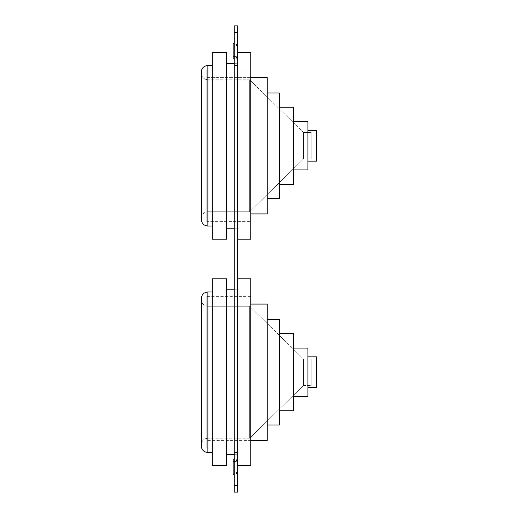 <?xml version="1.0" encoding="UTF-8"?>
<svg xmlns="http://www.w3.org/2000/svg" width="518" height="518" viewBox="0 0 518 518"><rect width="100%" height="100%" fill="white"/><g stroke="black" fill="none" stroke-linecap="round" stroke-linejoin="round"><path stroke-width="0.39" stroke-dasharray="2.59 1.94" d="M237.561 145.746L237.561 226.016L237.561 145.746M234.259 145.746L234.259 226.016L234.259 145.746M237.561 372.254L237.561 291.984L237.561 372.254M234.259 372.254L234.259 291.984L234.259 372.254M234.259 51.191L234.259 43.493L234.259 51.191M234.259 43.493L233.158 43.493L233.158 58.884L233.158 51.191L233.158 58.884L234.259 58.884M234.259 466.809L234.259 474.507L234.259 466.809M234.259 459.116L233.158 459.116L233.158 474.507L233.158 466.809L233.158 474.507L234.259 474.507M236.059 51.191L236.059 45.914L236.059 51.191M236.059 466.809L236.059 461.532L236.059 466.809M237.561 51.191L237.561 42.502L237.561 51.191M237.561 466.809L237.561 475.498L237.561 466.809M237.561 25.9L237.561 492.1L234.259 492.1L234.259 25.9M279.344 410.735L293.635 410.735L293.635 333.767L279.344 333.767L279.344 410.735L279.344 333.767M267.249 425.032L279.344 425.032L279.344 319.476L267.249 319.476L267.249 425.032L267.249 319.476M250.751 304.079L206.773 304.079L206.773 440.423L267.249 440.423L267.249 304.079L206.773 304.079L206.773 440.423L206.773 304.079L206.773 440.423L250.751 440.423M250.751 296.387L250.751 448.122L250.751 296.387L206.773 296.387L206.773 448.122L250.751 448.122L250.751 296.387L250.751 448.122L206.773 448.122L206.773 296.387L206.773 448.122L206.773 296.387L250.751 296.387M237.561 465.714L250.751 465.714L250.751 278.794L237.561 278.794L237.561 465.714L237.561 278.794M226.567 454.713L237.561 454.713L237.561 289.789L226.567 289.789L226.567 454.713L226.567 289.789M212.27 465.714L226.567 465.714L226.567 278.794L212.27 278.794L212.27 465.714M201.275 445.92L201.275 299.682C201.664 303.69 203.865 305.892 207.873 306.28L249.657 306.28L249.657 438.222L303.529 385.444L303.529 359.058L303.529 385.444L311.227 385.444L311.227 359.058L303.529 359.058L249.657 306.28L249.657 438.222L207.873 438.222L207.873 372.254L207.873 452.518L212.27 452.518L212.27 291.984L207.873 291.984L207.873 438.222L249.657 438.222L303.529 385.444L311.227 385.444L311.227 359.058L311.227 385.444L311.227 359.058L303.529 359.058L303.529 385.444L303.529 359.058L249.657 306.28L249.657 438.222L249.657 306.28L207.873 306.28L207.873 452.518L207.873 306.28C203.865 305.892 201.664 303.69 201.275 299.682L201.275 298.582M307.932 387.645L316.725 387.645L316.725 356.857L307.932 356.857L307.932 387.645L307.932 356.857M293.635 396.438L307.932 396.438L307.932 348.064L293.635 348.064L293.635 396.438L293.635 348.064M293.635 333.767L293.635 410.735L293.635 333.767M307.932 348.064L307.932 396.438L307.932 348.064M316.725 356.857L316.725 387.645L316.725 356.857M212.27 291.984L212.27 452.518M226.567 278.794L226.567 465.714L226.567 278.794M234.259 454.713L237.561 454.713L237.561 289.789L237.561 454.713L237.561 289.789L234.259 289.789M250.751 278.794L250.751 465.714L250.751 278.794M267.249 304.079L267.249 440.423L267.249 304.079M279.344 319.476L279.344 425.032L279.344 319.476M279.344 184.233L293.635 184.233L293.635 107.265L279.344 107.265L279.344 184.233L279.344 107.265M267.249 198.524L279.344 198.524L279.344 92.968L267.249 92.968L267.249 198.524L267.249 92.968M250.751 77.577L206.773 77.577L206.773 213.921L267.249 213.921L267.249 77.577L206.773 77.577L206.773 213.921L206.773 77.577L206.773 213.921L250.751 213.921M250.751 69.878L250.751 221.613L250.751 69.878L206.773 69.878L206.773 221.613L250.751 221.613L250.751 69.878L250.751 221.613L206.773 221.613L206.773 69.878L206.773 221.613L206.773 69.878L250.751 69.878M237.561 239.206L250.751 239.206L250.751 52.286L237.561 52.286L237.561 239.206L237.561 52.286M226.567 228.211L237.561 228.211L237.561 63.287L226.567 63.287L226.567 228.211L226.567 63.287M212.27 239.206L226.567 239.206L226.567 52.286L212.27 52.286L212.27 239.206M201.275 73.18C201.664 77.188 203.865 79.383 207.873 79.778L249.657 79.778L249.657 211.72L303.529 158.942L303.529 132.556L303.529 158.942L311.227 158.942L311.227 132.556L303.529 132.556L249.657 79.778L249.657 211.72L207.873 211.72L207.873 145.746L207.873 226.016L212.27 226.016L212.27 65.482L207.873 65.482L207.873 211.72L249.657 211.72L303.529 158.942L311.227 158.942L311.227 132.556L311.227 158.942L311.227 132.556L303.529 132.556L303.529 158.942L303.529 132.556L249.657 79.778L249.657 211.72L249.657 79.778L207.873 79.778L207.873 226.016L207.873 79.778C203.865 79.383 201.664 77.188 201.275 73.18L201.275 72.08M307.932 161.143L316.725 161.143L316.725 130.355L307.932 130.355L307.932 161.143L307.932 130.355M293.635 169.936L307.932 169.936L307.932 121.562L293.635 121.562L293.635 169.936L293.635 121.562M293.635 107.265L293.635 184.233L293.635 107.265M307.932 121.562L307.932 169.936L307.932 121.562M316.725 130.355L316.725 161.143L316.725 130.355M212.27 65.482L212.27 226.016M226.567 52.286L226.567 239.206L226.567 52.286M234.259 228.211L237.561 228.211L237.561 63.287L237.561 228.211L237.561 63.287L234.259 63.287M250.751 52.286L250.751 239.206L250.751 52.286M267.249 77.577L267.249 213.921L267.249 77.577M279.344 92.968L279.344 198.524L279.344 92.968M201.275 218.318L201.275 145.746L201.275 218.318C201.664 214.31 203.865 212.108 207.873 211.72C203.865 212.108 201.664 214.31 201.275 218.318M201.275 219.418L201.275 145.746M237.561 32.498L234.259 32.498M237.561 485.502L234.259 485.502M234.259 226.016L237.561 226.016L234.259 226.016M234.259 452.518L237.561 452.518L234.259 452.518M233.158 56.468L236.059 56.468L233.158 56.468M236.059 472.086L233.158 472.086L236.059 472.086L237.561 475.498M236.059 461.532L233.158 461.532L236.059 461.532L237.561 458.126M233.158 45.914L236.059 45.914L233.158 45.914M234.259 291.984L237.561 291.984L234.259 291.984M234.259 65.482L237.561 65.482L234.259 65.482M207.873 438.222C203.865 438.616 201.664 440.812 201.275 444.82C201.664 440.812 203.865 438.616 207.873 438.222"/><path stroke-width="0.78" d="M234.259 58.884L233.158 58.884L233.158 43.493L234.259 43.493M234.259 474.507L233.158 474.507L233.158 459.116L234.259 459.116M237.561 25.9L234.259 25.9L234.259 492.1L237.561 492.1L237.561 25.9L234.259 25.9M279.344 410.735L293.635 410.735L293.635 333.767L279.344 333.767M267.249 425.032L279.344 425.032L279.344 319.476L267.249 319.476M250.751 440.423L267.249 440.423L267.249 304.079L250.751 304.079M237.561 465.714L250.751 465.714L250.751 278.794L237.561 278.794M226.567 454.713L234.259 454.713M234.259 289.789L226.567 289.789M212.27 465.714L226.567 465.714L226.567 278.794L212.27 278.794L212.27 465.714M212.27 291.984L207.873 291.984L207.873 452.518L212.27 452.518M201.275 298.582C201.664 294.574 203.865 292.379 207.873 291.984C203.865 292.379 201.664 294.574 201.275 298.582L201.275 445.92C201.664 449.928 203.865 452.123 207.873 452.518C203.865 452.123 201.664 449.928 201.275 445.92M307.932 387.645L316.725 387.645L316.725 356.857L307.932 356.857M293.635 396.438L307.932 396.438L307.932 348.064L293.635 348.064M279.344 184.233L293.635 184.233L293.635 107.265L279.344 107.265M267.249 198.524L279.344 198.524L279.344 92.968L267.249 92.968M250.751 213.921L267.249 213.921L267.249 77.577L250.751 77.577M237.561 239.206L250.751 239.206L250.751 52.286L237.561 52.286M226.567 228.211L234.259 228.211M234.259 63.287L226.567 63.287M212.27 239.206L226.567 239.206L226.567 52.286L212.27 52.286L212.27 239.206M212.27 65.482L207.873 65.482L207.873 226.016L212.27 226.016M201.275 72.08C201.664 68.072 203.865 65.877 207.873 65.482C203.865 65.877 201.664 68.072 201.275 72.08L201.275 219.418C201.664 223.426 203.865 225.621 207.873 226.016C203.865 225.621 201.664 223.426 201.275 219.418M201.275 73.18L201.275 145.746M307.932 161.143L316.725 161.143L316.725 130.355L307.932 130.355M293.635 169.936L307.932 169.936L307.932 121.562L293.635 121.562M237.561 32.498L234.259 32.498M237.561 485.502L234.259 485.502M236.059 56.468L237.561 59.874L236.059 56.468M236.059 472.086L237.561 475.498M236.059 461.532L237.561 458.126M236.059 45.914L237.561 42.502L236.059 45.914"/></g></svg>

